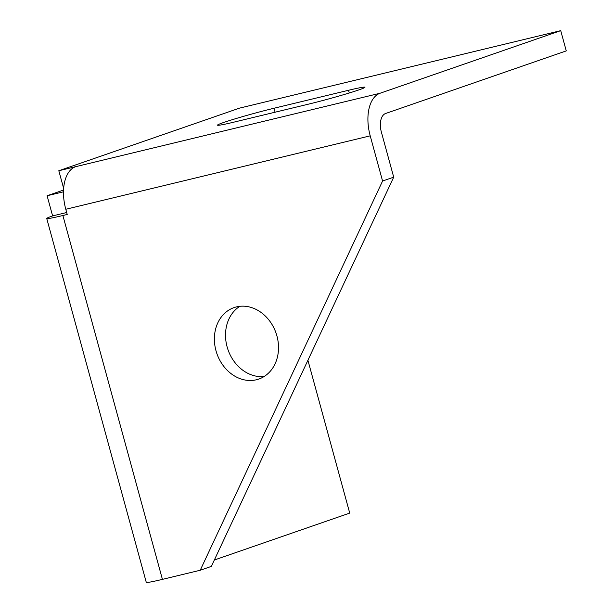 <?xml version="1.0" encoding="UTF-8"?>
<svg xmlns="http://www.w3.org/2000/svg" width="613" height="613" viewBox="0 0 613 613"><rect width="100%" height="100%" fill="white"/><g stroke="black" fill="none" stroke-linecap="round" stroke-linejoin="round"><path stroke-width="0.92" d="M63.66 188.429L58.817 170.736L75.683 166.675A37.14 20.758 76.4 0 0 65.798 209.278L67.215 214.458L62.878 215.508A37.14 1.67 164.7 0 1 46.734 218.489A37.14 1.67 164.7 0 1 52.618 215.906L47.101 195.754L63.56 190.053M560.726 30.65L566.266 50.894L385.638 113.482A16.13 9.019 76.4 0 0 381.347 131.987L393.707 177.165L382.573 181.027L370.214 135.841A37.14 20.758 76.4 0 1 380.098 93.237L560.726 30.65L239.453 108.149L58.817 170.736M348.521 90.28L274.003 108.248A37.814 1.701 -15.3 0 0 236.457 118.424A37.814 1.701 -15.3 0 0 217.5 125.167A37.814 1.701 -15.3 0 0 233.944 122.133L308.454 104.156A37.814 1.701 -15.3 0 0 346 93.981A37.814 1.701 -15.3 0 0 364.957 87.238A37.814 1.701 -15.3 0 0 348.521 90.28L349.264 92.992M264.18 376.489A37.814 31.309 70.9 0 1 227.998 349.716A37.814 31.309 70.9 0 1 239.859 306.308M393.707 177.165L211.347 566.397L200.221 570.251L162.422 579.369A37.14 1.67 164.7 0 1 146.277 582.35L46.734 218.489M214.343 560.006L349.724 513.096L307.918 360.275M236.488 306.891A37.814 31.309 70.9 0 1 276.509 334.514A37.814 31.309 70.9 0 1 258.832 379.049A37.814 31.309 70.9 0 1 256.426 379.761A37.814 31.309 70.9 0 1 216.397 352.13A37.814 31.309 70.9 0 1 234.074 307.596A37.814 31.309 70.9 0 1 236.488 306.891M382.573 181.027L200.221 570.251M63.507 191.8L47.101 195.754M52.618 215.906L66.687 212.512M380.098 93.237L75.683 166.675M370.214 135.841L65.798 209.278M62.878 215.508L162.422 579.369M274.003 108.248L275.091 112.21"/></g></svg>
